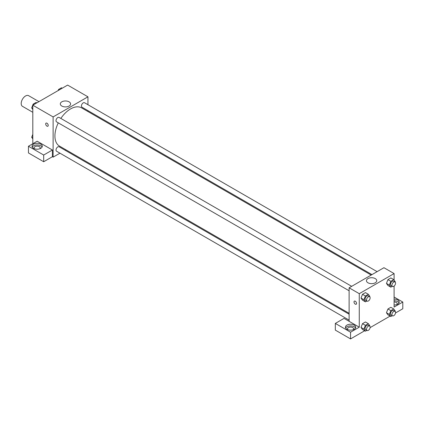 <?xml version="1.0" encoding="UTF-8"?>
<svg xmlns="http://www.w3.org/2000/svg" width="424" height="424" viewBox="0 0 424 424"><rect width="100%" height="100%" fill="white"/><g stroke="black" fill="none" stroke-linecap="round" stroke-linejoin="round"><path stroke-width="0.64" d="M38.966 101.638L28.631 95.676A6.153 3.556 120 0 0 23.887 97.324A6.153 3.556 120 0 0 21.2 103.52A6.153 3.556 120 0 0 22.477 106.334L32.807 112.302M32.807 143.725L32.807 105.194L67.628 85.086L87.943 96.815L87.943 104.712M87.943 110.632L87.943 111.533M61.814 101.834A5.146 2.973 180 0 1 67.421 101.193A5.146 2.973 180 0 1 70.601 103.938A5.146 2.973 180 0 1 65.455 106.906A5.146 2.973 180 0 1 60.309 103.938A5.146 2.973 180 0 1 61.814 101.834M59.959 153.186L53.122 157.129L53.122 116.923L32.807 105.194M53.122 116.923L87.943 96.815M46.057 123.114A1.797 1.039 -120 0 0 45.781 124.555A1.797 1.039 -120 0 0 46.958 126.135A1.797 1.039 60 0 1 45.781 124.555A1.797 1.039 60 0 1 46.057 123.114A1.797 1.039 60 0 1 47.854 124.153A1.797 1.039 60 0 1 47.854 126.225A1.797 1.039 60 0 1 46.953 126.135A1.797 1.039 -120 0 0 47.854 126.225M52.396 150.011L37.158 141.213L28.456 146.243L43.688 155.036L52.396 150.011L52.396 156.71L53.122 157.129M33.533 144.144A5.13 2.963 180 0 1 39.125 143.503A5.13 2.963 180 0 1 42.289 146.243A5.13 2.963 180 0 1 37.158 149.2A5.13 2.963 180 0 1 32.033 146.243A5.13 2.963 180 0 1 33.533 144.144M42.082 147.08A5.13 2.963 0 0 0 33.533 145.824A5.13 2.963 0 0 0 32.24 147.08M34.445 148.755A3.079 1.776 180 0 1 34.084 147.918A3.079 1.776 180 0 1 35.982 146.275A3.079 1.776 180 0 1 39.337 146.662A3.079 1.776 180 0 1 40.238 147.918A3.079 1.776 180 0 1 39.877 148.755M43.688 155.036L43.688 161.74L52.396 156.71M28.456 146.243L28.456 152.942L43.688 161.74M65.863 149.773L65.089 150.223M351.681 286.333L59.106 117.416A2.565 1.479 120 0 0 56.54 118.895A2.565 1.479 120 0 0 56.54 121.858L349.116 290.774M349.116 314.205L59.106 146.768A2.565 1.479 120 0 0 57.129 147.457A2.565 1.479 120 0 0 56.01 150.038A2.565 1.479 120 0 0 56.54 151.209L349.116 320.125M377.1 271.651L84.524 102.735A2.565 1.479 120 0 0 82.547 103.424A2.565 1.479 120 0 0 81.429 106.005A2.565 1.479 120 0 0 81.959 107.182L371.97 274.614M371.196 275.065L81.572 107.855A22.08 12.747 120 0 0 60.849 118.423M58.284 122.865A22.08 12.747 120 0 0 54.919 135.987A22.08 12.747 120 0 0 59.492 146.094L349.116 313.304M349.116 321.318L344.039 318.387L335.331 323.417L350.563 332.209L359.271 327.185L349.116 321.318L349.116 287.811L383.937 267.708L394.092 273.57L394.092 280.084M335.331 323.417L335.331 330.116L350.563 338.914L364.666 330.768M370.104 327.63L390.091 316.092M395.528 312.954L402.8 308.757L402.8 302.052L394.092 307.077L394.092 286.078M394.092 301.952A3.079 1.776 180 0 1 396.27 302.471A3.079 1.776 180 0 1 397.171 303.727A3.079 1.776 180 0 1 396.811 304.565M399.016 302.89A5.13 2.963 0 0 0 394.092 300.764M394.092 299.09A5.13 2.963 180 0 1 399.223 302.052A5.13 2.963 180 0 1 394.092 305.015M347.85 329.697A3.079 1.776 180 0 1 347.489 328.86A3.079 1.776 180 0 1 350.563 327.084A3.079 1.776 180 0 1 353.643 328.86A3.079 1.776 180 0 1 353.282 329.697M355.487 328.022A5.13 2.963 0 0 0 346.938 326.766A5.13 2.963 0 0 0 345.645 328.022M346.938 325.091A5.13 2.963 180 0 1 352.529 324.45A5.13 2.963 180 0 1 355.694 327.185A5.13 2.963 180 0 1 350.563 330.148A5.13 2.963 180 0 1 345.438 327.185A5.13 2.963 180 0 1 346.938 325.091M350.563 332.209L350.563 338.914M394.092 297.028L402.8 302.052M390.827 310.654L387.928 308.979L390.859 307.289L387.928 308.979L386.46 312.758L387.928 314.846L386.46 312.758L389.365 314.433L390.827 310.654L393.764 308.964L395.226 311.052L395.094 311.396M392.269 286.338L390.827 287.165L387.928 285.49L386.46 283.412L387.928 279.628L390.859 277.937L387.928 279.628L390.827 281.303L393.764 279.612L395.226 281.695L395.094 282.045M366.85 301.014L365.409 301.846L362.504 300.166L361.036 298.088M365.409 301.846L363.94 299.757L365.409 295.979L362.504 294.304L365.44 292.613L362.504 294.304L361.041 298.083L362.504 300.166M365.409 325.335L362.504 323.655L365.44 321.964L362.504 323.655L361.041 327.434L362.504 329.522L361.041 327.434L363.94 329.109L365.409 325.335L368.339 323.639L369.808 325.727L369.67 326.077M359.271 327.185L359.271 293.673L394.092 273.57M375.245 278.589A5.146 2.973 180 0 1 376.751 280.693A5.146 2.973 180 0 1 371.604 283.661A5.146 2.973 180 0 1 366.458 280.693A5.146 2.973 180 0 1 369.633 277.948A5.146 2.973 180 0 1 375.245 278.589M359.271 293.673L349.116 287.811M354.385 301.125A1.797 1.039 -120 0 0 354.109 302.561A1.797 1.039 -120 0 0 355.28 304.146A1.797 1.039 60 0 1 354.109 302.566A1.797 1.039 60 0 1 354.385 301.125A1.797 1.039 60 0 1 356.176 302.164A1.797 1.039 60 0 1 356.176 304.236A1.797 1.039 60 0 1 355.28 304.146A1.797 1.039 -120 0 0 356.181 304.236M365.409 295.979L368.339 294.288L369.808 296.371L369.67 296.721M369.606 296.683L368.159 295.846A2.565 1.479 120 0 0 366.182 296.53A2.565 1.479 120 0 0 365.059 299.111A2.565 1.479 120 0 0 365.594 300.287L367.041 301.125A2.565 1.479 120 0 0 369.606 299.641A2.565 1.479 120 0 0 369.606 296.683A2.565 1.479 120 0 0 367.629 297.367A2.565 1.479 120 0 0 366.511 299.948A2.565 1.479 120 0 0 367.041 301.125M363.94 299.757L361.041 298.083M368.339 294.288L365.44 292.613M390.827 287.165L389.365 285.082L390.827 281.303M395.03 282.002L393.578 281.165A2.565 1.479 120 0 0 391.601 281.854A2.565 1.479 120 0 0 390.483 284.435A2.565 1.479 120 0 0 391.013 285.612L392.465 286.449A2.565 1.479 120 0 0 395.03 284.965A2.565 1.479 120 0 0 395.03 282.002A2.565 1.479 120 0 0 393.053 282.691A2.565 1.479 120 0 0 391.935 285.273A2.565 1.479 120 0 0 392.465 286.449M387.928 285.49L386.46 283.407L389.365 285.082M393.764 279.612L390.859 277.937M366.85 330.365L365.409 331.197L363.94 329.109M369.606 326.035L368.159 325.197A2.565 1.479 120 0 0 366.182 325.886A2.565 1.479 120 0 0 365.059 328.468A2.565 1.479 120 0 0 365.594 329.639L367.041 330.476A2.565 1.479 120 0 0 369.606 328.998A2.565 1.479 120 0 0 369.606 326.035A2.565 1.479 120 0 0 367.629 326.724A2.565 1.479 120 0 0 366.511 329.305A2.565 1.479 120 0 0 367.041 330.476M365.409 331.197L362.504 329.522M368.339 323.639L365.44 321.964M392.269 315.689L390.827 316.521L389.365 314.433M395.03 311.359L393.578 310.522A2.565 1.479 120 0 0 391.601 311.205A2.565 1.479 120 0 0 390.483 313.786A2.565 1.479 120 0 0 391.013 314.963L392.465 315.8A2.565 1.479 120 0 0 395.03 314.322A2.565 1.479 120 0 0 395.03 311.359A2.565 1.479 120 0 0 393.053 312.043A2.565 1.479 120 0 0 391.935 314.629A2.565 1.479 120 0 0 392.465 315.8M390.827 316.521L387.928 314.846M393.764 308.964L390.859 307.289M32.807 109.535L31.673 107.924L33.141 104.145L36.072 102.454L36.814 102.878M32.807 108.581L31.673 107.924M33.883 104.574L33.141 104.145M58.136 90.572L58.56 89.469L61.496 87.779L62.233 88.203M59.302 89.899L58.56 89.469M32.807 138.892L31.673 137.281L32.807 134.36M32.807 137.933L31.673 137.281"/></g></svg>
